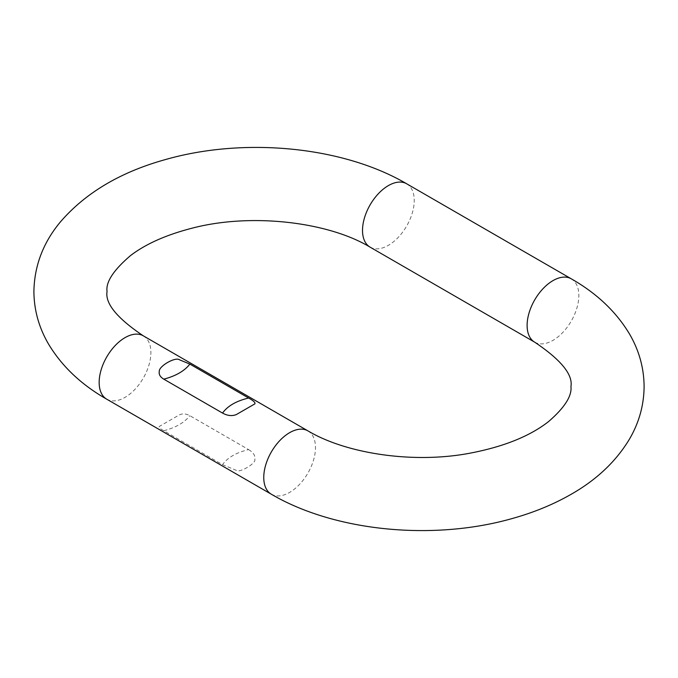 <?xml version="1.0" encoding="UTF-8"?>
<svg xmlns="http://www.w3.org/2000/svg" width="678" height="678" viewBox="0 0 678 678"><rect width="100%" height="100%" fill="white"/><g stroke="black" fill="none" stroke-linecap="round" stroke-linejoin="round"><path stroke-width="0.51" stroke-dasharray="3.39 2.54" d="M248.623 449.607C253.496 452.557 255.572 455.896 254.852 459.633C255.996 463.557 239.122 473.295 236.3 470.346L222.545 464.667L163.788 430.742C160.186 428.716 158.686 427.293 159.288 426.462L179.517 414.792C182.763 413.394 186.213 413.69 189.865 415.69L248.623 449.607C236.317 452.54 227.622 457.557 222.545 464.667M534.688 342.17A36.578 21.12 120 0 0 562.876 332.373A36.578 21.12 120 0 0 578.842 295.557A36.578 21.12 120 0 0 571.266 278.811M307.914 430.861A36.578 21.12 -60 0 1 315.482 447.607A36.578 21.12 -60 0 1 299.515 484.423A36.578 21.12 -60 0 1 271.327 494.22M370.086 247.139A36.578 21.12 120 0 0 398.274 237.342A36.578 21.12 120 0 0 414.241 200.527A36.578 21.12 120 0 0 406.673 183.78M143.312 335.83A36.578 21.12 -60 0 1 150.889 352.577A36.578 21.12 -60 0 1 134.922 389.392A36.578 21.12 -60 0 1 106.734 399.189M163.788 430.742C175.755 427.615 184.45 422.597 189.865 415.69"/><path stroke-width="1.02" d="M248.623 398.02C236.317 400.952 227.622 405.969 222.545 413.08C227.444 415.775 232.029 416.275 236.3 414.589L254.852 403.876C255.572 402.673 253.496 400.723 248.623 398.02L189.865 364.094L179.526 359.806M222.545 413.08L163.788 379.155C160.186 376.96 158.686 374.409 159.288 371.493C158.542 366.306 175.399 356.56 179.517 359.806M370.086 247.139A36.578 21.12 120 0 1 362.518 230.393A36.578 21.12 120 0 1 378.485 193.586A36.578 21.12 120 0 1 406.673 183.78L571.266 278.811A36.578 21.12 120 0 0 543.078 288.616A36.578 21.12 120 0 0 527.111 325.423A36.578 21.12 120 0 0 534.688 342.17C560.935 359.798 573.02 374.578 570.944 386.519C572.054 395.986 564.621 407.648 548.663 421.496C529.713 436.386 502.966 447.048 468.405 453.48C412.436 463.76 345.831 453.557 307.914 430.861L143.312 335.83C117.065 318.211 104.98 303.43 107.056 291.489C105.666 282.133 113.48 270.175 130.49 255.614C145.66 243.987 166.212 234.834 192.162 228.164C251.055 212.697 328.152 221.791 370.086 247.139L534.688 342.17M571.266 278.811C596.928 293.438 616.421 311.982 629.76 334.424C639.168 350.729 643.956 368.086 644.1 386.519C643.947 405.173 639.057 422.725 629.421 439.183C615.861 461.718 596.089 480.287 570.105 494.881C552.519 504.839 533.044 512.771 511.67 518.687C433.106 540.908 334.983 531.569 271.327 494.22A36.578 21.12 -60 0 1 263.759 477.473A36.578 21.12 -60 0 1 279.726 440.666A36.578 21.12 -60 0 1 307.914 430.861M271.327 494.22L106.734 399.189A36.578 21.12 -60 0 1 99.157 382.443A36.578 21.12 -60 0 1 115.124 345.636A36.578 21.12 -60 0 1 143.312 335.83M163.788 379.155C175.755 376.027 184.45 371.01 189.865 364.094M406.673 183.78C342.814 146.304 244.233 137.041 165.542 159.533C120.599 172.009 85.589 192.764 60.503 221.799C43.231 242.478 34.366 265.708 33.9 291.489C34.044 309.914 38.832 327.279 48.24 343.577C61.579 366.027 81.072 384.562 106.734 399.189"/></g></svg>
